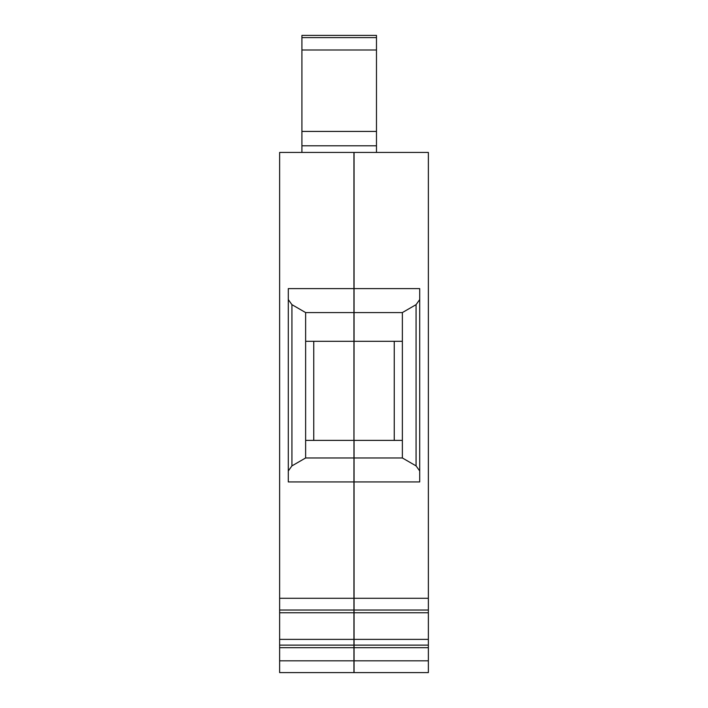 <?xml version="1.0" encoding="UTF-8"?>
<svg xmlns="http://www.w3.org/2000/svg" width="708" height="708" viewBox="0 0 708 708"><rect width="100%" height="100%" fill="white"/><g stroke="black" fill="none" stroke-linecap="round" stroke-linejoin="round"><path stroke-width="1.06" d="M313.75 440.385L313.75 341.309M394.25 341.309L394.25 440.385M376.479 152.432L376.479 35.4L301.918 35.4L301.918 152.432M353.938 647.687L279.633 647.687L279.633 672.6L353.938 672.6L353.938 598.287L279.633 598.287L279.633 612.747L353.938 612.747M279.633 647.687L279.633 612.747M419.702 470.944L416.074 465.891L416.074 304.652L402.365 312.573L402.365 341.309L354.062 341.309L353.938 481.927L288.298 481.927L288.298 288.616L353.938 288.616L353.938 152.432L279.633 152.432L279.633 598.287M288.298 299.599L291.926 304.652L291.926 465.891L305.635 457.97L305.635 312.573L353.938 312.573L353.938 341.309L305.635 341.309M305.635 312.573L291.926 304.652M353.938 288.616L353.938 312.573M305.635 440.385L353.938 440.385L353.938 341.309M305.635 457.97L353.938 457.97M291.926 465.891L288.298 470.944M353.938 481.927L353.938 598.287M279.633 639.368L353.938 639.368M279.633 645.121L353.938 645.121M376.479 37.604L301.918 37.604M428.367 660.821L428.367 672.6L354.062 672.6L354.062 647.687L428.367 647.687L428.367 660.821L354.062 660.821M428.367 612.747L354.062 612.747L354.062 598.287L428.367 598.287L428.367 645.121L354.062 645.121L354.062 647.687M428.367 645.121L428.367 647.687M428.367 639.368L354.062 639.368L354.062 645.121M354.062 612.747L354.062 639.368M428.367 598.287L428.367 152.432L354.062 152.432L354.062 288.616L419.702 288.616L419.702 481.927L354.062 481.927L354.062 440.385L402.365 440.385L402.365 457.97L416.074 465.891M354.062 598.287L354.062 481.927M402.365 457.97L354.062 457.97M402.365 312.573L354.062 312.573L354.062 288.616M354.062 341.309L354.062 312.573M416.074 304.652L419.702 299.599M402.365 341.309L402.365 440.385M376.479 145.786L301.918 145.786M279.633 610.03L353.938 610.03M279.633 660.821L353.938 660.821M376.479 131.431L301.918 131.431M376.479 49.994L301.918 49.994M428.367 610.03L354.062 610.03"/></g></svg>
